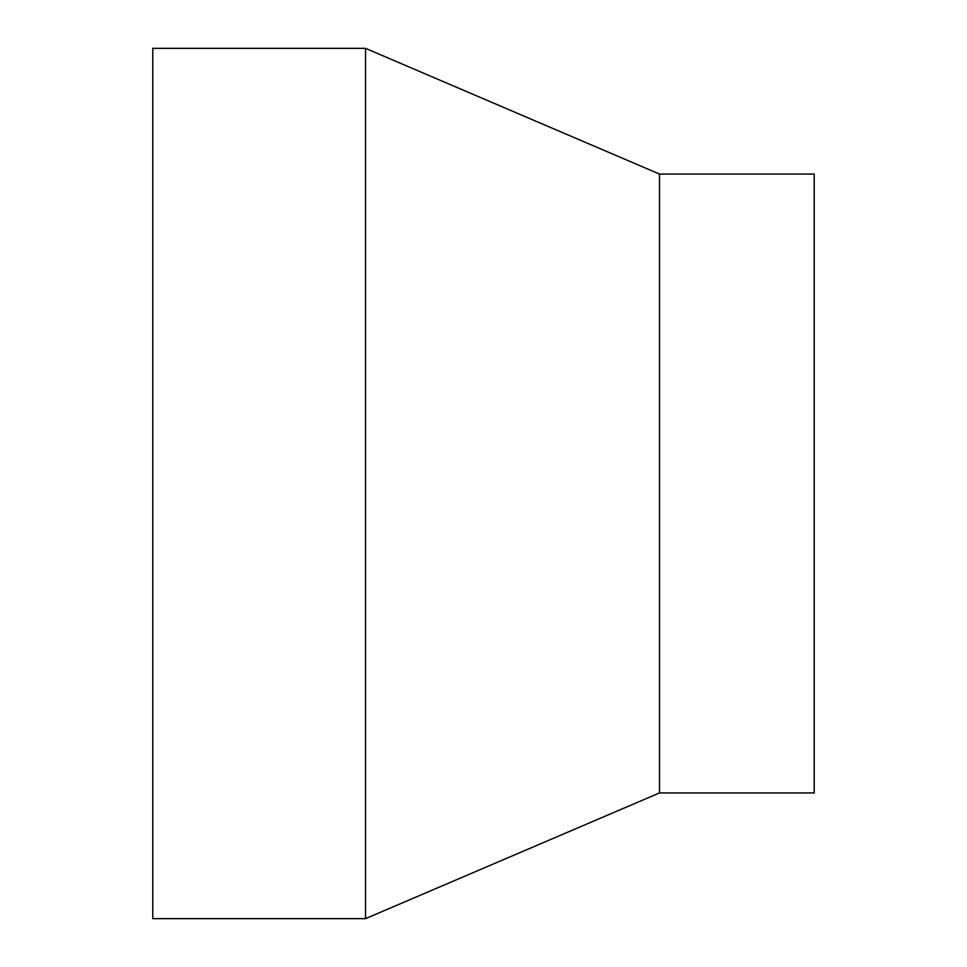 <?xml version="1.0" encoding="UTF-8"?>
<svg xmlns="http://www.w3.org/2000/svg" width="967" height="967" viewBox="0 0 967 967"><rect width="100%" height="100%" fill="white"/><g stroke="black" fill="none" stroke-linecap="round" stroke-linejoin="round"><path stroke-width="1.45" d="M659.494 792.94L814.214 792.94L814.214 174.06L659.494 174.06L659.494 792.94L365.526 918.65L152.786 918.65L152.786 48.35L365.526 48.35L365.526 918.65M659.494 174.06L365.526 48.35"/></g></svg>
